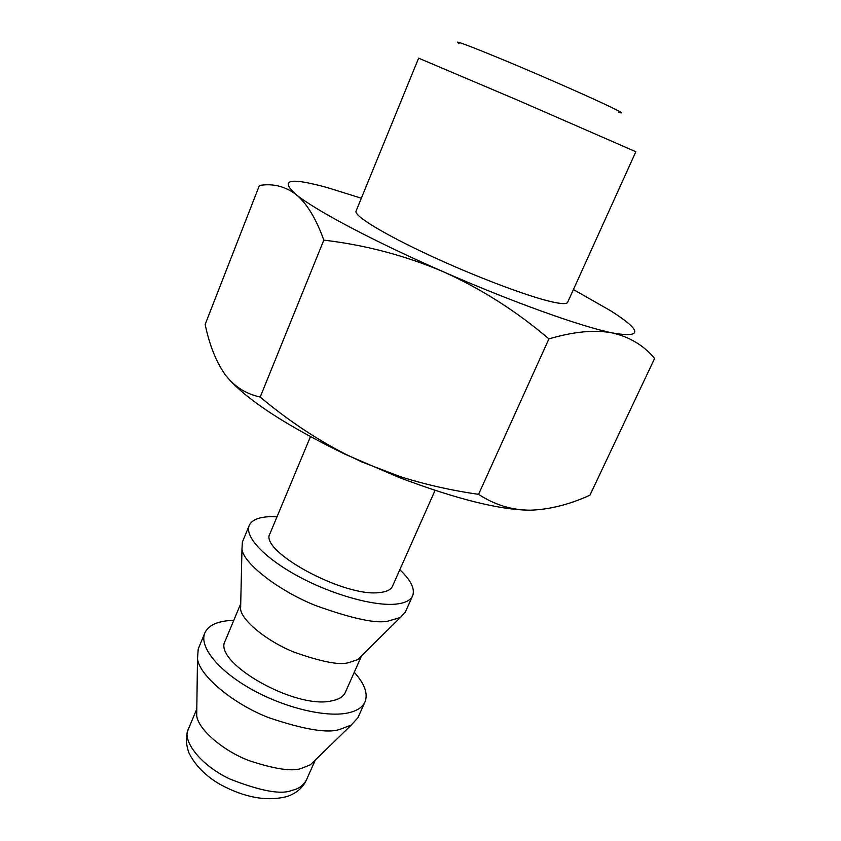 <?xml version="1.0" encoding="UTF-8"?>
<svg xmlns="http://www.w3.org/2000/svg" width="841" height="841" viewBox="0 0 841 841"><rect width="100%" height="100%" fill="white"/><g stroke="black" fill="none" stroke-linecap="round" stroke-linejoin="round"><path stroke-width="1.26" d="M459.049 43.522C451.817 39.17 467.995 45.193 507.575 61.603C545.094 77.277 591.654 97.808 610.755 107.049C621.394 112.21 624.043 113.956 618.703 112.273M635.849 151.727L518.151 100.384L418.618 58.166L356.037 211.196C353.777 215.664 383.538 233.956 429.299 255.212C475.018 276.489 527.875 296.463 551.875 301.845C561.536 304.011 566.792 304.169 567.633 302.329L635.849 151.727M196.794 709.394L196.71 715.765C198.066 729 222.497 750.508 248.894 760.579C275.123 769.252 292.763 771.807 301.803 768.243L310.424 764.742L314.955 760.338M361.346 198.203L327.349 187.606C289.64 177.23 279.191 179.522 296.011 194.471C314.807 209.966 374.15 241.535 443.407 271.78C512.505 302.129 581.867 326.876 612.69 332.994C642.766 338.166 642.114 330.786 610.734 310.834L573.425 289.546M233.777 620.364L227.911 620.7C215.664 621.962 207.969 626.051 204.836 632.968L198.224 648.968L197.488 658.797C199.264 675.355 232.747 703.812 268.857 717.72C304.631 729.757 328.389 733.604 340.142 729.263L351.296 725.037L357.909 717.73L364.994 701.941C368.221 693.699 364.647 683.807 354.261 672.274M548.921 338.881C516.216 311.065 481.052 288.694 443.407 271.78C405.53 255.643 365.667 245.088 323.817 240.127C316.1 218.597 306.839 203.385 296.011 194.471C284.952 186.25 272.757 183.254 259.406 185.472L205.141 324.458C209.377 344.663 215.885 361.157 224.684 373.961C233.682 386.145 245.519 393.84 260.205 397.036C286.834 419.459 315.049 438.392 344.842 453.825L361.882 461.961L399.99 476.532C424.821 484.437 451.018 490.377 478.571 494.34L548.921 338.881C574.004 331.501 595.26 329.546 612.69 332.994C630.004 337.157 643.975 345.64 654.613 358.445L589.919 495.223C569.262 504.558 549.488 509.541 530.587 510.182C500.363 510.088 456.463 499.155 398.897 477.404L344.873 454.129C286.918 425.924 248.021 400.663 228.184 378.355M204.836 632.968C199.033 646.361 217.472 669.983 250.397 688.674C283.27 707.418 324.92 717.625 347.375 713.063C356.616 711.171 362.492 707.46 364.994 701.941M323.817 240.127L260.205 397.036M361.588 655.801L345.315 692.427C343.38 696.684 338.818 699.502 331.606 700.879C295.212 709.741 211.9 661.878 225.272 640.726L240.726 603.712M478.571 494.34C494.855 504.968 512.19 510.245 530.587 510.182M240.726 603.87L240.6 609.22C241.787 620.563 266.902 641.336 294.35 652.248C321.546 661.846 339.596 665.326 348.5 662.687L357.698 659.649L361.472 655.917M277.015 516.784L271.233 516.658C259.196 516.847 251.869 519.78 249.23 525.457L242.355 542.109L241.966 549.299C243.512 563.186 277.95 590.466 315.543 605.531C352.642 618.85 376.957 623.99 388.479 620.973L400.316 617.494L405.246 612.259L412.626 595.827C415.202 588.994 410.934 580.29 399.832 569.704M249.23 525.457C244.405 536.474 264.305 557.993 298.25 576.327C332.153 594.713 374.14 606.414 396.016 604.101C405.015 603.123 410.555 600.369 412.626 595.827M435.07 490.387L392.463 586.282C390.876 589.793 386.555 591.875 379.522 592.548C344.158 597.552 258.208 550.645 270.014 533.551L310.445 436.689M292.037 790.319C281.441 794.913 260.689 791.129 229.782 778.976C199.086 764.49 181.961 739.575 188.31 729.284C185.609 736.663 185.84 744.569 189.004 753C196.163 767.518 208.715 777.851 220.006 784.338C244.363 797.552 266.576 801.641 286.644 796.616C296.116 793.526 302.676 788.028 306.355 780.122C303.159 785.662 298.397 789.058 292.037 790.319M196.805 708.942L188.31 729.284M306.355 780.122L315.291 760.012M197.488 658.797L196.71 715.765M310.424 764.742L351.296 725.037M241.966 549.299L240.6 609.22M357.698 659.649L400.316 617.494M398.897 477.404L399.99 476.532"/></g></svg>
